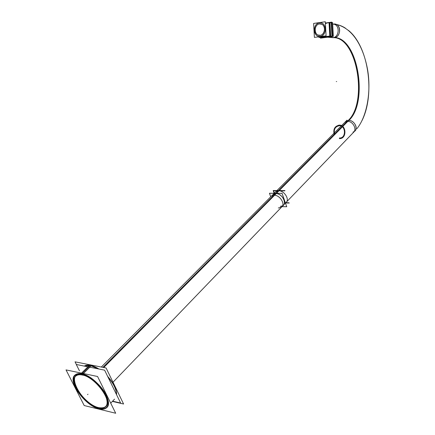 <?xml version="1.0" encoding="UTF-8"?>
<svg xmlns="http://www.w3.org/2000/svg" width="435" height="435" viewBox="0 0 435 435"><rect width="100%" height="100%" fill="white"/><g stroke="black" fill="none" stroke-linecap="round" stroke-linejoin="round"><path stroke-width="0.65" d="M82.384 374.861C95.792 376.955 113.676 402.103 105.373 406.964C103.824 408.101 101.643 408.34 98.843 407.677C85.309 405.034 68.029 380.44 76.462 375.568C77.898 374.584 79.871 374.35 82.384 374.861C89.996 376.384 100.86 385.812 105.199 394.719C109.141 404.479 107.021 408.797 98.843 407.677C81.242 404.153 63.972 370.511 82.384 374.861M81.878 373.85C96.097 376.047 115.079 402.739 106.281 407.894C104.628 409.107 102.312 409.362 99.332 408.65C84.977 405.828 66.664 379.766 75.614 374.595C77.131 373.556 79.219 373.312 81.878 373.85C73.417 373.127 71.394 377.863 75.804 388.047C80.421 397.182 91.274 406.72 99.332 408.65C108.01 409.852 110.267 405.279 106.091 394.926C101.491 385.464 89.947 375.448 81.878 373.85M273.077 194.456L275.828 193.58C281.565 193.314 287.252 202.514 283.185 205.429C287.252 202.514 281.565 193.314 275.828 193.58L273.077 194.456L101.311 367.037L275.866 191.65L278.998 190.786L103.742 367.515M331.448 27.084L331.704 31.766L331.448 27.084M326.478 37.073L327.974 36.638L326.478 37.073L327.974 36.638L326.478 37.073L320.383 36.6L326.598 37.084L320.383 36.6M103.318 367.434L275.828 193.58C283.517 193.336 288.198 206.826 280.314 206.342L282.511 205.869M319.507 23.892C314.641 24.322 313.445 33.326 318.007 35.028L320.133 35.333C324.967 34.985 326.277 26.002 321.737 24.219L319.507 23.892C325.641 22.729 326.299 34.8 320.133 35.333C314.048 36.415 313.385 24.507 319.507 23.892M76.375 364.503L75.037 361.838L106.091 367.983L123.594 404.012L112.388 401.402M79.458 370.816L76.272 364.481L104.612 370.163L120.631 403.033L112.611 401.168M81.361 374.85C94.596 375.938 113.829 402.081 105.237 407.111C103.497 408.373 101.018 408.525 97.793 407.573M99.588 408.008C86.157 406.295 67.61 380.739 76.315 375.709C77.941 374.606 80.219 374.448 83.156 375.226M66.028 369.902L97.565 376.492L115.699 413.25L84.2 405.545L66.028 369.902M84.298 366.091C86.027 364.976 88.408 364.802 91.437 365.574L83.406 373.529M100.104 409.02C85.853 407.187 66.202 380.098 75.44 374.763C77.158 373.6 79.572 373.431 82.677 374.252M98.93 369.027C95.499 366.857 92.372 365.579 89.539 365.193L81.503 373.132M107.641 376.378C113.747 383.251 116.743 389.396 116.623 394.811M80.774 373.85C94.803 374.986 115.221 402.739 106.118 408.068C104.269 409.411 101.632 409.574 98.207 408.557M102.926 367.357L278.242 190.78C283.984 190.09 290.14 199.562 285.931 202.574L113.008 382.218M282.005 206.652L286.736 206.739L282.065 193.336L269.461 193.26L270.728 196.816L269.472 193.276L282.065 193.357L286.725 206.723L282.021 206.636M320.454 37.274L320.503 38.133L332.547 36.556L331.785 22.114L325.385 23.033M318.985 37.165L319.002 37.464L330.252 35.98L329.518 22.473L325.385 23.066L331.764 22.125L332.547 36.556L320.481 38.144L320.432 37.274M328.289 37.127L333.601 37.535M327.56 37.22L333.047 37.644M325.956 37.095L327.713 36.67M331.666 31.13L331.481 27.65M356.852 128.738C366.781 116.928 371.523 91.567 367.493 69.181C363.29 46.599 352.747 28.215 336.467 24.496L332.688 24.099L336.266 24.458C341.725 26.595 340.116 37.279 334.297 37.682C357.902 38.198 368.282 102.622 348.419 120.424L345.221 121.963M345.428 28.161C342.024 25.91 338.261 24.588 334.134 24.181C340.3 25.855 338.99 37.709 332.672 37.682C357.483 35.762 368.63 104.851 346.999 121.457C352.725 120.419 357.76 129.837 353.024 132.686M334.047 24.235L332.688 24.083M343.895 123.301L345.037 122.17L347.712 121.414C369.326 104.802 358.19 35.675 333.389 37.584L331.024 37.486M347.788 121.419L274.561 195.255L271.429 196.109L347.054 120.12M347.081 121.447L273.805 195.25C279.564 194.575 285.773 204.107 281.559 207.114L278.313 208.001M274.17 193.287L273.196 190.53L284.963 190.573M285.539 202.982L289.286 203.036M332.563 36.453L333.351 36.35L332.606 22.62L331.818 22.734M285.79 202.721L288.922 202.764M274.382 193.145L273.555 190.802L277.894 190.818M279.373 190.824L284.789 190.845M329.551 23.044L329.964 22.984L330.654 35.697M329.54 22.886L331.209 22.647L331.938 36.116L320.704 37.595L320.682 37.241M331.823 22.783L332.568 22.674L333.308 36.306L332.558 36.404M329.556 23.213L329.828 23.175L330.502 35.55M325.396 23.24L329.056 22.718L329.763 35.746M318.888 36.801L318.909 37.176L321.905 36.785M320.35 35.273L317.925 35.023C313.211 33.261 314.695 23.914 319.725 23.854M319.127 23.941L321.655 24.213C326.348 26.056 324.738 35.371 319.752 35.355M313.619 23.441L325.315 21.75L326.081 35.849L314.391 37.394L313.619 23.441M326.234 37.116L320.084 36.643M326.962 37.024L320.812 36.545M82.411 373.322L90.301 365.514L98.294 368.896L90.301 365.514L84.374 366.107L90.301 365.514M108.005 377.129C113.578 383.572 116.406 389.374 116.488 394.529C116.406 389.374 113.578 383.572 108.005 377.129M87.973 394.208L87.538 394.648L87.973 394.208M327.859 37.182L333.302 37.6M334.966 24.268L333.563 24.066C340.964 22.674 341.731 37.062 334.297 37.682M280.314 206.342C288.198 206.826 283.517 193.336 275.828 193.58L272.527 195.005M347.429 121.419L276.105 193.298M353.095 131.968C359.294 130.587 354.938 119.745 348.419 120.424L345.776 121.408L274.235 193.287M336.668 81.541L336.288 81.573L336.668 81.541M338.664 125.188C346.461 123.899 347.271 139.146 339.387 138.591M334.162 134.458C333.031 129.124 334.771 126.019 339.387 125.149M334.548 134.067C333.634 129.26 335.244 126.482 339.387 125.731M338.729 125.764C345.841 124.595 346.586 138.509 339.387 138.009M319.453 22.87C326.685 21.489 327.463 35.735 320.193 36.355C313.015 37.622 312.238 23.599 319.453 22.87C326.685 21.489 327.463 35.735 320.193 36.355C313.015 37.622 312.238 23.599 319.453 22.87M325.636 27.584L325.766 30.075L325.636 27.584M333.563 24.066L336.266 24.458M354.71 131.114C358.706 128.129 353.84 119.832 348.419 120.424M89.441 365.291L84.368 366.107M325.402 23.365L326.266 23.452L325.402 23.365M114.535 399.123L110.729 403.169M361.985 120.62C375.329 94.237 368.543 46.431 348.402 30.347M355.977 129.804L285.452 203.069"/></g></svg>
